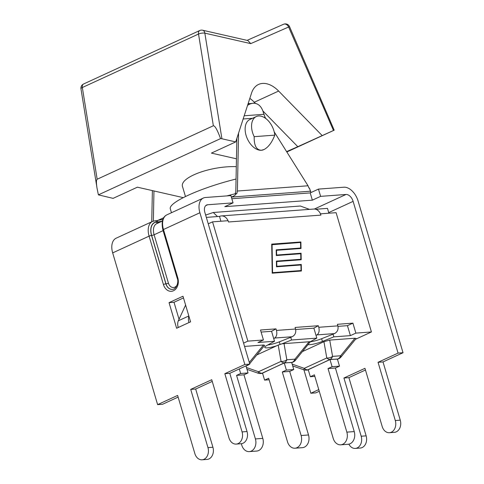 <?xml version="1.0" encoding="UTF-8"?>
<svg xmlns="http://www.w3.org/2000/svg" width="484" height="484" viewBox="0 0 484 484"><rect width="100%" height="100%" fill="white"/><g stroke="black" fill="none" stroke-linecap="round" stroke-linejoin="round"><path stroke-width="0.73" d="M263.828 149.623A16.589 10.321 -114.7 0 1 263.726 149.671A16.589 10.321 -114.7 0 1 261.421 150.258A16.589 10.321 -114.7 0 1 246.683 137.172A16.589 10.321 -114.7 0 1 249.847 119.524L256.284 116.565A16.589 10.321 -114.7 0 1 273.926 130.837A16.589 10.321 -114.7 0 1 274.785 135.139C271.966 142.471 268.36 147.281 263.949 149.562L261.421 150.258C256.393 150.058 253.979 145.533 254.191 136.669A16.589 10.321 -114.7 0 1 256.284 116.565M254.191 136.669L274.785 135.139M274.204 131.866L308.042 185.777L237.402 191.029L238.558 133.142M264.131 117.43L265.099 117.358L265.867 118.58M265.099 117.358L263.393 112.699A20.425 12.814 104 0 0 255.697 103.491A20.425 12.814 104 0 0 247.56 105.379M231.346 197.085L310.413 191.21L309.409 188.028L308.919 188.064L308.042 185.777M237.402 191.029L236.93 193.412L236.44 193.449C235.508 195.106 233.808 196.31 231.334 197.042M231.83 198.724L310.202 192.904L318.466 189.099L320.614 196.359L312.355 200.158L224.794 206.668L233.058 202.863L230.904 195.603L205.512 197.49A15.385 9.571 65.3 0 0 203.383 198.035A15.385 9.571 65.3 0 0 199.892 212.748L244.837 364.482L249.798 364.113L204.853 212.379A7.696 4.786 65.3 0 1 206.595 205.022A7.696 4.786 65.3 0 1 207.666 204.75L205.7 205.658M310.413 191.21L310.897 192.578M314.358 209.04L346.006 194.471L320.614 196.359M233.058 202.863L207.666 204.75M346.006 194.471A7.696 4.786 -114.7 0 1 353.114 201.362L398.06 353.096L378.052 362.304L383.013 361.935L403.027 352.727L358.081 200.993A15.385 9.571 -114.7 0 0 343.858 187.211L318.466 189.099M310.202 192.904L312.355 200.158M244.837 364.482L224.83 373.69L242.073 431.909A9.202 7.018 85.8 0 1 236.21 444.094A9.202 7.018 85.8 0 1 228.986 437.935L211.744 379.716L190.714 389.396L207.957 447.609A9.202 7.018 85.8 0 1 202.094 459.8A9.202 7.018 85.8 0 1 194.871 453.635L177.628 395.422L157.621 404.63L162.582 404.261L178.124 397.104M157.621 404.63L112.675 252.896A15.385 9.571 65.3 0 1 116.16 238.182L152.581 221.418A15.385 9.571 65.3 0 0 149.096 236.131A1.809 0.321 -16.5 0 1 151.546 235.454A13.576 8.446 -114.7 0 1 156.507 221.993L157.772 221.896A1.809 1.379 -94.2 0 0 156.356 220.686L162.884 219.385M224.83 373.69L229.791 373.321L249.798 364.113M229.791 373.321L247.034 431.54A9.202 7.018 85.8 0 1 241.171 443.725L236.21 444.094M190.714 389.396L195.675 389.027L212.24 381.404M195.675 389.027L212.918 447.24A9.202 7.018 85.8 0 1 207.055 459.431L202.094 459.8M183.484 297.914L174.004 302.276L179.038 319.271M185.602 305.059L178.33 320.795A9.202 5.723 65.3 0 0 178.233 327.499L176.63 328.267L169.043 302.645L182.988 296.226L190.575 321.848L188.96 322.556A9.202 5.723 -114.7 0 1 188.905 316.209M169.043 302.645L174.004 302.276M319.265 391.284L315.804 392.875L310.843 393.244L303.91 369.83M318.768 389.596L310.843 393.244M378.052 362.304L395.301 420.523A9.202 7.018 85.8 0 1 389.439 432.708A9.202 7.018 85.8 0 1 382.209 426.549L364.966 368.33L343.936 378.01L361.185 436.223A9.202 7.018 85.8 0 1 355.323 448.414A9.202 7.018 85.8 0 1 348.861 444.167M403.027 352.727L398.06 353.096M383.013 361.935L400.262 420.154A9.202 7.018 85.8 0 1 394.399 432.339L389.439 432.708M343.936 378.01L348.904 377.641L366.146 435.86A9.202 7.018 85.8 0 1 360.284 448.045L355.323 448.414M348.904 377.641L365.468 370.018M236.44 193.449L226.784 195.911M235.139 193.781L235.793 191.767L236.864 138.382M236.452 158.812L211.417 153.101L235.714 141.915L221.92 138.769L204.847 33.154A4.525 3.194 -77.1 0 0 202.633 30.226A4.525 4.525 0 0 0 199.735 30.528A4.525 2.813 65.3 0 0 198.525 34.037A4.525 1.446 -9.2 0 1 204.847 33.154L250.742 43.627L289.529 26.614A4.525 4.525 0 0 0 283.551 24.273L247.07 40.366L283.509 24.291A4.525 3.545 66.2 0 1 283.551 24.273A4.525 3.545 66.2 0 1 288.597 26.935L333.482 130.48L297.805 146.682L262.86 110.957M255.516 103.449L254.324 102.233A28.659 17.829 65.3 0 0 249.829 98.391M297.805 146.682L286.607 151.625M286.824 151.976L334.196 130.172L289.529 26.614M333.482 130.48L334.196 130.172M236.295 166.647C210.389 165.764 178.778 177.682 182.607 186.897L185.469 196.552M183.285 197.647L137.389 187.181L113.093 198.361L98.385 194.858L220.565 138.612L221.92 138.769M250.742 43.627L247.923 40.559L202.633 30.226M98.385 194.858L97.012 188.046C96.189 182.758 96.237 179.824 97.163 179.243L213.353 125.761C214.914 125.598 217.316 129.881 220.565 138.612M235.714 141.915L251.553 93.061A28.659 17.829 -114.7 0 1 258.565 84.44A28.659 17.829 -114.7 0 1 278.627 91.046L322.102 135.496M153.361 221.115L153.96 190.956M236.047 179.038A57.251 10.14 163.5 0 0 170.277 208.761L171.451 212.73M255.697 103.491L254.148 103.11L248.056 103.86L249.054 103.431M163.707 217.727L157.578 220.547M311.006 192.529L309.409 188.028M151.752 221.799L152.375 190.599M205.652 215.071L213.269 212.494L217.51 216.554M213.269 212.494L300.352 206.027L309.476 209.372M315.719 209.257L327.511 208.38L328.866 213.214M220.879 221.236L219.524 216.402L206.335 217.383M320.462 213.868A9.051 6.903 85.8 0 1 320.916 215.114L320.462 213.868A9.051 6.903 -94.2 0 0 313.807 209.052L221.382 215.918A9.051 6.903 85.8 0 1 228.031 220.704M219.524 216.402A9.051 6.903 85.8 0 1 221.382 215.918M355.498 339.29L371.434 331.957L355.867 333.113L350.398 335.63L333.857 336.858L322.441 341.42L321.642 338.715L334.456 333.597C337.445 332.018 338.582 329.441 337.868 325.865L337.402 324.298L352.915 323.149L347.445 325.665L337.995 326.367M256.829 354.929L276.691 345.788A10.624 1.882 -16.5 0 1 264.76 347.373A10.624 1.882 -16.5 0 1 266.708 345.558L274.513 341.268L257.972 342.497L263.447 339.98L260.495 330.015L276.007 328.86L276.467 330.427C277.278 333.996 276.679 336.531 274.67 338.038L273.708 338.564L271.56 331.304L276.007 328.86M280.061 344.354L279.322 341.855L292.136 336.737C295.125 335.164 296.262 332.587 295.549 329.011L295.083 327.444L318.327 325.72L318.787 327.287C319.597 330.85 318.998 333.385 316.99 334.892L316.028 335.418L313.88 328.158L318.327 325.72M300.891 241.952L301.006 248.492L276.546 250.307L276.63 255.032L301.084 253.211L301.199 259.751L276.739 261.566L276.824 266.291L301.284 264.47L301.393 271.01L272.208 273.182L271.706 244.124L300.891 241.952L271.712 244.372M300.358 248.54L300.352 248.165M300.745 271.058L300.739 270.683M300.643 265.008L276.473 266.563M301.284 264.47L300.637 264.766M276.824 266.291L276.473 266.454M276.739 261.566L276.388 261.729M300.552 259.799L300.546 259.424M300.449 253.749L276.279 255.304M301.084 253.211L300.443 253.507M276.63 255.032L276.279 255.189M276.546 250.307L276.195 250.47M272.202 272.94L301.03 270.55L300.933 264.99L276.479 266.805L276.382 261.106L300.836 259.285L276.382 261.354M276.189 250.095L300.001 248.322L300.643 248.026L300.546 242.466L271.718 244.747M272.068 244.583L272.553 272.661L301.03 270.55M272.553 272.661L272.202 272.825M300.836 259.285L300.739 253.731L276.285 255.546L276.183 249.847L300.643 248.026M321.642 338.715A10.624 1.882 -16.5 0 1 310.444 341.807M279.322 341.855A10.624 1.882 -16.5 0 1 267.7 345.013M271.56 331.304L261.106 332.084M313.88 328.158L295.676 329.513M295.349 360.356A6.032 1.107 -140.8 0 0 294.901 359.17A6.032 4.604 85.8 0 1 292.36 362.238A6.032 3.751 65.3 0 0 293.201 362.026A6.032 6.032 0 0 0 295.349 360.356L310.359 341.68L316.832 338.122L316.028 335.418M316.832 338.122L291.537 340.004L282.075 343.779L310.359 341.68M309.24 341.607L294.901 359.17L286.843 359.769A6.032 4.205 170.1 0 1 281.053 361.373A6.032 3.751 65.3 0 0 284.302 362.837A6.032 4.604 -94.2 0 0 286.843 359.769L283.999 343.483M282.075 343.779L278.215 345.086L281.053 361.373L258.541 371.736L258.117 373.206A6.032 6.032 0 0 0 260.549 373.521A6.032 4.604 -94.2 0 0 261.784 373.2A6.032 3.751 -114.7 0 1 258.541 371.736L246.441 367.531M276.691 345.788L278.215 345.086M293.77 369.546L291.658 362.431L284.265 362.982L262.491 373.007L264.597 380.121L268.674 378.246L287.496 441.801A9.577 7.302 85.8 0 0 295.022 448.214A9.577 7.302 85.8 0 0 301.121 435.527L282.299 371.972L286.377 370.097L293.77 369.546L289.692 371.422L308.52 434.977L301.121 435.527M284.265 362.982L286.377 370.097M295.022 448.214L302.415 447.664A9.577 7.302 -94.2 0 0 308.52 434.977M282.299 371.972L289.692 371.422M269.128 379.783L264.597 380.121M292.778 366.206L293.358 366.164M322.441 341.42A10.624 1.882 -16.5 0 1 308.133 344.699M302.554 351.529L323.941 341.686L329.725 340.089L354.966 338.213L356.103 338.552L341.075 356.962A6.032 1.107 -140.8 0 0 340.627 355.776A6.032 4.604 85.8 0 1 338.086 358.838A6.032 3.751 65.3 0 0 338.921 358.626A6.032 6.032 0 0 0 341.075 356.962M354.966 338.213L340.627 355.776L332.569 356.375A6.032 4.205 170.1 0 1 326.779 357.972A6.032 3.751 65.3 0 0 330.027 359.437A6.032 4.604 -94.2 0 0 332.569 356.375L329.725 340.089M323.941 341.686L326.779 357.972L304.267 368.336L303.843 369.806A6.032 6.032 0 0 0 306.269 370.127A6.032 4.604 -94.2 0 0 307.509 369.8A6.032 3.751 -114.7 0 1 304.267 368.336L292.167 364.137M339.49 366.152L337.384 359.031L329.991 359.582L308.211 369.607L310.323 376.727L314.4 374.846L333.222 438.401A9.577 7.302 85.8 0 0 340.748 444.82A9.577 7.302 85.8 0 0 346.846 432.133L328.025 368.578L332.097 366.703L339.49 366.152L335.418 368.028L354.24 431.583L346.846 432.133M329.991 359.582L332.097 366.703M340.748 444.82L348.141 444.27A9.577 7.302 -94.2 0 0 354.24 431.583M328.025 368.578L335.418 368.028M314.854 376.389L310.323 376.727M274.513 341.268L273.708 338.564M333.053 334.154L333.857 336.858M350.398 335.63L347.445 325.665M290.739 337.3L291.537 340.004M320.916 215.114L228.49 221.981L228.115 220.698L212.549 221.853L208.247 223.838M371.434 331.957L336.102 212.676L320.535 213.831M263.447 339.98L247.881 341.135L243.579 343.114M244.559 346.417L263.514 345.007L264.651 345.346L249.677 363.696M249.665 363.672A6.032 1.107 -140.8 0 0 249.478 363.024M239.302 368.941L240.651 373.497L236.573 375.372L255.401 438.928A9.577 7.302 85.8 0 1 249.296 451.614A9.577 7.302 85.8 0 1 241.776 445.195L241.334 443.713M249.296 451.614L256.689 451.064A9.577 7.302 -94.2 0 0 262.794 438.377L255.401 438.928M236.573 375.372L243.966 374.822L262.794 438.377M240.651 373.497L248.044 372.946L243.966 374.822M245.951 365.88L248.044 372.946M355.867 333.113L352.915 323.149M247.881 341.135L212.549 221.853M243.149 118.985L252.533 118.29M263.786 114.321L244.19 115.779M178.233 327.499L188.96 322.556M188.833 315.961L178.33 320.795M353.114 201.362L328.696 212.603M242.073 431.909L247.034 431.54M207.957 447.609L212.918 447.24M156.356 220.686L155.086 220.777A1.809 1.379 85.8 0 1 156.507 221.993M161.668 221.388A8.295 1.47 -16.5 0 1 157.814 222.041L157.772 221.896A8.295 1.47 163.5 0 0 162.376 221.061L156.737 223.656A11.616 7.224 -114.7 0 0 154.1 234.764L163.102 230.62M112.675 252.896L149.096 236.131L163.429 284.525A1.809 0.321 -16.5 0 1 165.885 283.848L151.546 235.454M163.429 284.525A10.103 7.708 -94.2 0 0 173.441 290.757A10.103 7.708 -94.2 0 0 177.803 277.907A1.809 0.321 163.5 0 0 177.235 278.336C179.032 281.736 176.345 289.499 172.401 289.402A8.295 6.328 85.8 0 1 165.885 283.848L165.982 283.842A8.295 6.328 -94.2 0 0 172.443 289.402M166.962 214.799C162.545 216.917 161.196 221.962 162.902 229.942A1.809 0.321 -16.5 0 1 163.471 229.513A15.385 9.571 -114.7 0 1 166.962 214.799L203.383 198.035M177.803 277.907L163.471 229.513L199.892 212.748M157.542 223.287A1.809 1.379 -94.2 0 1 156.55 222.132L157.814 222.041A1.809 1.379 -94.2 0 0 158.347 222.918M156.55 222.132A13.425 8.349 65.3 0 0 151.649 235.442A1.809 0.321 163.5 0 0 154.1 234.764L168.438 283.158A1.809 0.321 -16.5 0 1 165.982 283.842L151.649 235.442M177.211 284.78A6.486 4.949 85.8 0 1 172.552 287.454A6.486 4.949 85.8 0 1 168.438 283.158M400.262 420.154L395.301 420.523M366.146 435.86L361.185 436.223M97.163 179.243L82.334 87.519A4.525 2.813 -114.7 0 1 83.55 84.01A4.525 4.525 0 0 0 80.973 88.844A4.525 1.446 -9.2 0 1 82.334 87.519L198.525 34.037L213.353 125.761M278.627 91.046L254.324 102.233M337.868 325.865L318.787 327.287M295.549 329.011L276.467 330.427M316.99 334.892L334.456 333.597M274.67 338.038L292.136 336.737M262.528 373.146L284.302 362.837L291.695 362.546M308.254 369.746L330.027 359.437L337.421 359.146M247.239 365.293A6.032 4.604 85.8 0 1 246.64 365.632A6.032 3.751 65.3 0 0 247.475 365.42A6.032 6.032 0 0 0 248.843 364.555M246.465 365.65L245.969 365.94M263.514 345.007L249.296 362.425M155.086 220.777L152.581 221.418M162.902 229.942L177.235 278.336M83.55 84.01L199.735 30.528M80.973 88.844L97.012 188.046M246.973 369.334L258.117 373.206M262.594 373.37L260.549 373.521M293.201 362.026L291.737 362.697M338.921 358.626L337.463 359.297M308.32 369.976L306.269 370.127M292.699 365.934L303.843 369.806M247.475 365.42L246.017 366.092"/></g></svg>
